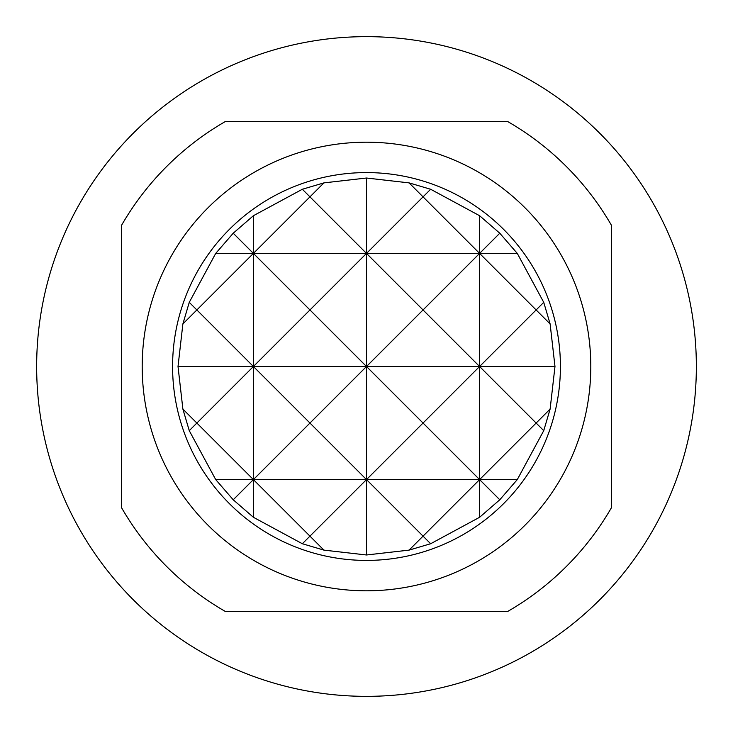 <?xml version="1.0" encoding="UTF-8"?>
<svg xmlns="http://www.w3.org/2000/svg" width="733" height="733" viewBox="0 0 733 733"><rect width="100%" height="100%" fill="white"/><g stroke="black" fill="none" stroke-linecap="round" stroke-linejoin="round"><path stroke-width="1.1" d="M366.5 590.798A224.298 224.298 0 0 0 590.798 366.5A224.298 224.298 0 0 0 366.5 142.202A224.298 224.298 0 0 0 142.202 366.5A224.298 224.298 0 0 0 366.5 590.798A224.298 224.298 0 0 1 142.202 366.5A224.298 224.298 0 0 1 366.5 142.202A224.298 224.298 0 0 1 590.798 366.5A224.298 224.298 0 0 1 366.5 590.798M409.069 550.116L366.5 554.982L366.5 366.5L479.593 366.5L423.042 423.042L366.5 366.5L423.042 309.958L479.593 366.5L479.593 253.407L423.042 309.958L366.5 253.407L309.958 309.958L366.5 366.5L366.5 253.407L517.287 253.407L543.739 302.353L550.116 323.931L554.982 366.5L550.116 409.069L543.739 430.647L517.287 479.593L499.778 499.778L479.593 517.287L430.647 543.739L409.069 550.116L423.042 536.135L366.5 479.593L423.042 423.042L479.593 479.593L479.593 366.5L536.135 309.958L479.593 253.407L499.778 233.222L517.287 253.407M215.713 479.593L253.407 479.593L309.958 423.042L366.5 479.593L309.958 536.135L253.407 479.593L233.222 499.778L215.713 479.593L189.261 430.647L196.865 423.042L182.883 409.069L178.018 366.5L253.407 366.5L253.407 253.407L196.865 309.958L253.407 366.5L196.865 423.042L253.407 479.593L253.407 366.5L366.5 366.5L309.958 423.042L253.407 366.5L309.958 309.958L253.407 253.407L366.5 253.407L366.5 178.018L409.069 182.883L430.647 189.261L479.593 215.713L499.778 233.222M366.5 560.415A193.915 193.915 0 0 1 172.585 366.5A193.915 193.915 0 0 1 366.5 172.585A193.915 193.915 0 0 1 560.415 366.5A193.915 193.915 0 0 1 366.5 560.415M507.548 611.533L225.452 611.533A282.727 282.727 0 0 1 121.467 507.548L121.467 225.452A282.727 282.727 0 0 1 225.452 121.467L507.548 121.467A282.727 282.727 0 0 1 611.533 225.452L611.533 507.548A282.727 282.727 0 0 1 507.548 611.533M366.5 36.65A329.85 329.85 0 0 1 696.35 366.5A329.85 329.85 0 0 1 366.5 696.35A329.85 329.85 0 0 1 36.65 366.5A329.85 329.85 0 0 1 366.5 36.65M611.533 225.452L611.533 233.241M121.467 507.548L121.467 503.672M302.353 543.739L309.958 536.135L323.931 550.116L302.353 543.739L253.407 517.287L253.407 479.593L479.593 479.593L423.042 536.135L430.647 543.739M479.593 517.287L479.593 479.593L536.135 423.042L479.593 366.5L554.982 366.5M178.018 366.5L182.883 323.931L196.865 309.958L189.261 302.353L215.713 253.407L233.222 233.222L253.407 253.407L309.958 196.865L366.5 253.407L423.042 196.865L479.593 253.407L479.593 215.713M499.778 499.778L479.593 479.593L517.287 479.593M550.116 409.069L536.135 423.042L543.739 430.647M543.739 302.353L536.135 309.958L550.116 323.931M430.647 189.261L423.042 196.865L409.069 182.883M323.931 182.883L309.958 196.865L302.353 189.261L323.931 182.883L366.5 178.018M215.713 253.407L253.407 253.407L253.407 215.713L302.353 189.261M233.222 233.222L253.407 215.713M182.883 323.931L189.261 302.353M189.261 430.647L182.883 409.069M253.407 517.287L233.222 499.778M366.5 554.982L323.931 550.116"/></g></svg>
